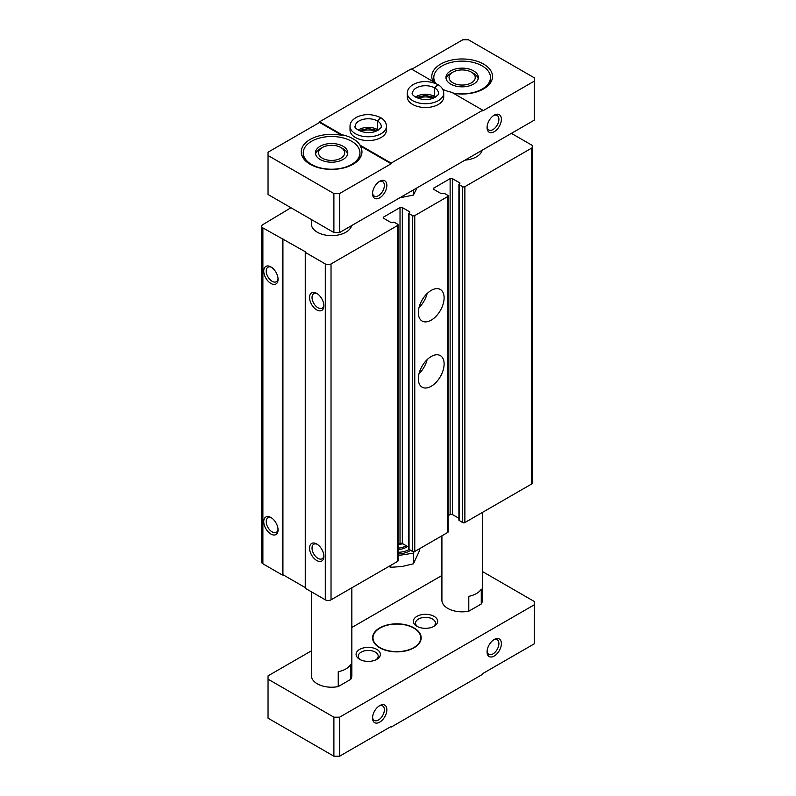 <?xml version="1.0" encoding="UTF-8"?>
<svg xmlns="http://www.w3.org/2000/svg" width="796" height="796" viewBox="0 0 796 796"><rect width="100%" height="100%" fill="white"/><g stroke="black" fill="none" stroke-linecap="round" stroke-linejoin="round"><path stroke-width="1.19" d="M448.168 515.669L450.128 514.534A1.622 0.935 0 0 1 452.417 514.534L452.417 178.652L459.859 182.951L459.143 184.682L462.585 186.662A1.622 0.935 0 0 0 464.874 186.662L531.439 148.235A4.05 2.338 0 0 0 532.623 146.583A4.05 2.338 0 0 0 531.439 144.932L511.4 133.36M290.948 207.746L262.889 224.601A4.05 2.338 0 0 0 261.695 226.253A4.05 2.338 0 0 0 262.889 227.905L305.833 252.043L305.256 252.372L325.295 263.944A4.05 2.338 0 0 0 331.027 263.944L397.592 225.507A1.622 0.935 0 0 0 398.07 224.85A1.622 0.935 0 0 0 397.592 224.193L394.159 222.203L391.144 222.621L383.702 218.323L383.702 217A1.622 0.935 0 0 0 383.234 217.656A1.622 0.935 0 0 0 383.702 218.323M282.928 213.029L282.928 212.373M261.695 226.253L261.695 562.145A4.05 2.338 0 0 0 262.889 563.797L282.351 575.03L282.351 239.148M270.899 534.036A10.119 5.841 -120 0 0 278.063 529.907A10.119 5.841 -120 0 0 270.899 517.509A10.119 5.841 -120 0 0 263.745 521.639A10.119 5.841 -120 0 0 270.899 534.036M270.899 283.446A10.119 5.841 -120 0 0 278.063 279.316A10.119 5.841 -120 0 0 270.899 266.919A10.119 5.841 -120 0 0 263.745 271.048A10.119 5.841 -120 0 0 270.899 283.446M282.351 575.03L282.928 574.702L282.928 238.82M282.928 574.702L305.256 587.597M398.07 224.85L398.07 560.732A1.622 0.935 0 0 1 397.592 561.399L331.027 599.826A4.05 2.338 0 0 1 325.295 599.826L305.256 588.254L305.256 252.372M316.709 560.483A10.119 5.841 -120 0 0 323.873 556.354A10.119 5.841 -120 0 0 316.709 543.957A10.119 5.841 -120 0 0 309.554 548.086A10.119 5.841 -120 0 0 316.709 560.483M316.709 309.893A10.119 5.841 -120 0 0 323.873 305.764A10.119 5.841 -120 0 0 316.709 293.366A10.119 5.841 -120 0 0 309.554 297.495A10.119 5.841 -120 0 0 316.709 309.893M383.702 217L400.02 207.577A1.622 0.935 0 0 1 402.318 207.577L409.761 211.875L409.045 213.607L412.477 215.597A1.622 0.935 0 0 0 414.766 215.597L447.69 196.582A1.622 0.935 0 0 0 448.168 195.925A1.622 0.935 0 0 0 447.69 195.259L444.258 193.279L441.253 193.687L433.81 189.398L433.81 188.075A1.622 0.935 0 0 0 433.332 188.732A1.622 0.935 0 0 0 433.81 189.398M398.07 544.593L400.02 543.459L400.02 207.577M408.806 547.21L402.318 543.459A1.622 0.935 0 0 0 400.02 543.459M408.806 213.278L408.806 549.16L412.477 551.479A1.622 0.935 0 0 0 414.766 551.479L447.69 532.474A1.622 0.935 0 0 0 448.168 531.808L448.168 195.925M431.233 386.259A18.218 10.517 -60 0 1 422.119 387.164A18.218 10.517 -60 0 1 422.119 366.13A18.218 10.517 -60 0 1 440.337 355.603A18.218 10.517 -60 0 1 443.133 370.21A18.218 10.517 -60 0 1 431.233 386.259M431.233 320.141A18.218 10.517 -60 0 1 422.119 321.047A18.218 10.517 -60 0 1 422.119 300.012A18.218 10.517 -60 0 1 440.337 289.485A18.218 10.517 -60 0 1 443.133 304.092A18.218 10.517 -60 0 1 431.233 320.141M433.81 188.075L450.128 178.652A1.622 0.935 0 0 1 452.417 178.652M452.417 514.534L458.914 518.286M458.914 184.354L458.914 520.236L462.585 522.554A1.622 0.935 0 0 0 464.874 522.554L531.439 484.117A4.05 2.338 0 0 0 532.623 482.466L532.623 146.583M351.643 225.596A20.248 11.691 180 0 1 330.161 235.596A20.248 11.691 180 0 1 311.355 223.945L311.355 219.527M482.197 150.215A20.248 11.691 180 0 1 465.013 160.135M317.355 293.774A8.368 4.836 -120 0 0 313.763 293.664A8.368 4.836 -120 0 0 312.48 300.371A8.368 4.836 -120 0 0 317.952 307.744A8.368 4.836 -120 0 0 322.131 308.161A8.368 4.836 -120 0 0 323.843 304.997M271.555 267.327A8.368 4.836 -120 0 0 267.954 267.217A8.368 4.836 -120 0 0 266.67 273.923A8.368 4.836 -120 0 0 272.142 281.296A8.368 4.836 -120 0 0 276.321 281.714A8.368 4.836 -120 0 0 278.033 278.55M317.355 544.365A8.368 4.836 -120 0 0 313.763 544.255A8.368 4.836 -120 0 0 312.48 550.961A8.368 4.836 -120 0 0 317.952 558.344A8.368 4.836 -120 0 0 322.131 558.752A8.368 4.836 -120 0 0 323.843 555.588M271.555 517.917A8.368 4.836 -120 0 0 267.954 517.808A8.368 4.836 -120 0 0 266.67 524.514A8.368 4.836 -120 0 0 272.142 531.897A8.368 4.836 -120 0 0 276.321 532.305A8.368 4.836 -120 0 0 278.033 529.141M427.124 293.535A18.218 10.517 -60 0 1 419.024 307.574M427.124 359.663A18.218 10.517 -60 0 1 419.024 373.692M333.892 232.531L333.892 193.528L268.043 155.509L268.043 194.513L333.892 232.531L339.613 232.531L534.305 120.136L534.305 81.122L482.764 110.873L482.764 110.216L451.74 92.306A30.367 17.532 0 0 1 442.735 89.311M468.794 611.199L468.794 596.323A20.248 11.691 0 0 0 481.272 589.12L481.272 603.995L468.794 611.199A20.248 11.691 180 0 1 441.909 600.164L441.909 535.808M482.396 512.435L482.396 600.164A20.248 11.691 180 0 1 481.272 603.995M351.842 587.806L351.842 675.535A20.248 11.691 180 0 1 350.718 679.366L350.718 664.491A20.248 11.691 0 0 1 338.24 671.695L338.24 686.58A20.248 11.691 180 0 1 311.355 675.535L311.355 591.776M390.577 726.778L391.144 727.106L482.764 674.212L482.764 673.555L534.305 643.795L534.305 601.487L482.396 571.518M493.57 639.914A8.368 4.836 -60 0 1 497.162 639.805A8.368 4.836 -60 0 1 498.445 646.511A8.368 4.836 -60 0 1 492.983 653.884A8.368 4.836 -60 0 1 488.794 654.302A8.368 4.836 -60 0 1 487.092 651.128M311.355 650.859L268.043 675.864L268.043 718.181L333.892 756.2L339.613 756.2L391.144 726.45L391.144 727.106M379.045 706.032A8.368 4.836 -60 0 1 382.637 705.923A8.368 4.836 -60 0 1 383.921 712.629A8.368 4.836 -60 0 1 378.458 720.002A8.368 4.836 -60 0 1 374.269 720.42A8.368 4.836 -60 0 1 372.568 717.246M351.643 141.29A28.348 16.368 180 0 1 359.941 152.862A28.348 16.368 180 0 1 331.594 169.23A28.348 16.368 180 0 1 303.256 152.862A28.348 16.368 180 0 1 320.748 137.748A28.348 16.368 180 0 1 351.643 141.29M343.046 146.255A16.199 9.353 180 0 1 347.792 152.862A16.199 9.353 180 0 1 331.594 162.215A16.199 9.353 180 0 1 315.405 152.862A16.199 9.353 180 0 1 325.405 144.225A16.199 9.353 180 0 1 343.046 146.255M435.82 83.54A28.348 16.368 180 0 1 433.81 77.491A28.348 16.368 180 0 1 451.302 62.367A28.348 16.368 180 0 1 482.197 65.919A28.348 16.368 180 0 1 490.495 77.491A28.348 16.368 180 0 1 452.854 92.943M473.6 70.874A16.199 9.353 180 0 1 478.346 77.491A16.199 9.353 180 0 1 462.148 86.834A16.199 9.353 180 0 1 445.959 77.491A16.199 9.353 180 0 1 455.959 68.844A16.199 9.353 180 0 1 473.6 70.874M434.437 83.003A30.367 17.532 0 0 1 433.621 81.849L411.194 68.894L319.574 121.788L342.011 134.743L342.011 135.4L319.574 122.445L319.574 121.788M493.57 115.579A8.368 4.836 -60 0 1 497.162 115.48A8.368 4.836 -60 0 1 498.445 122.186A8.368 4.836 -60 0 1 492.983 129.559A8.368 4.836 -60 0 1 488.794 129.977A8.368 4.836 -60 0 1 487.092 126.803M360.12 145.2L391.144 163.11L391.144 163.767L360.12 145.857L360.12 145.2A30.367 17.532 0 0 0 342.011 134.743M379.045 181.707A8.368 4.836 -60 0 1 382.637 181.597A8.368 4.836 -60 0 1 383.921 188.304A8.368 4.836 -60 0 1 378.458 195.677A8.368 4.836 -60 0 1 374.269 196.095A8.368 4.836 -60 0 1 372.568 192.921M494.216 656.033A10.119 5.841 -60 0 1 487.062 651.894A10.119 5.841 -60 0 1 494.216 639.496A10.119 5.841 -60 0 1 501.38 643.636A10.119 5.841 -60 0 1 494.216 656.033M379.692 722.151A10.119 5.841 -60 0 1 372.538 718.012A10.119 5.841 -60 0 1 379.692 705.614A10.119 5.841 -60 0 1 386.856 709.753A10.119 5.841 -60 0 1 379.692 722.151M339.613 756.2L339.613 717.186L534.305 604.791M441.909 575.488L351.842 627.487M333.892 756.2L333.892 717.186L339.613 717.186M268.043 679.167L333.892 717.186M494.216 131.708A10.119 5.841 -60 0 1 487.062 127.569A10.119 5.841 -60 0 1 494.216 115.171A10.119 5.841 -60 0 1 501.38 119.31A10.119 5.841 -60 0 1 494.216 131.708M379.692 197.826A10.119 5.841 -60 0 1 372.538 193.687A10.119 5.841 -60 0 1 379.692 181.289A10.119 5.841 -60 0 1 386.856 185.428A10.119 5.841 -60 0 1 379.692 197.826M391.144 163.11L482.764 110.216M391.144 163.767L339.613 193.528L339.613 232.531M534.305 81.122L534.305 77.819L468.456 39.8L462.725 39.8L411.761 69.222M268.043 155.509L268.043 152.205L319.574 122.445M453.451 93.291A30.367 17.532 0 0 0 479.311 90.963A30.367 17.532 0 0 0 492.515 76.496A30.367 17.532 0 0 0 462.148 58.964A30.367 17.532 0 0 0 431.79 76.496A30.367 17.532 0 0 0 433.054 81.52M342.011 135.4A30.367 17.532 0 0 0 301.226 151.867A30.367 17.532 0 0 0 331.594 169.399A30.367 17.532 0 0 0 361.961 151.867A30.367 17.532 0 0 0 360.12 145.857M333.892 193.528L339.613 193.528M379.692 647.765A24.298 14.029 0 0 0 406.169 650.81A24.298 14.029 0 0 0 421.174 637.845A24.298 14.029 0 0 0 396.876 623.825A24.298 14.029 0 0 0 372.578 637.845A24.298 14.029 0 0 0 379.692 647.765M350.718 679.366L338.24 686.58M416.915 626.273A12.149 7.015 0 0 0 434.099 626.273A12.149 7.015 0 0 0 434.099 616.363A12.149 7.015 0 0 0 416.915 616.363A12.149 7.015 0 0 0 416.915 626.273L416.915 626.273M359.653 659.337A12.149 7.015 0 0 0 376.836 659.337A12.149 7.015 0 0 0 376.836 649.417A12.149 7.015 0 0 0 359.653 649.417A12.149 7.015 0 0 0 359.653 659.337L359.653 659.337M412.626 104.435A18.218 10.517 0 0 0 432.477 106.714A18.218 10.517 0 0 0 443.73 96.993L443.73 93.192A18.218 10.517 180 0 1 425.502 103.709A18.218 10.517 180 0 1 407.283 93.192L407.283 96.993A18.218 10.517 0 0 0 412.626 104.435M355.364 137.489A18.218 10.517 0 0 0 375.215 139.768A18.218 10.517 0 0 0 386.468 130.056L386.468 126.246A18.218 10.517 180 0 1 368.25 136.773A18.218 10.517 180 0 1 350.021 126.246L350.021 130.056A18.218 10.517 0 0 0 355.364 137.489M375.593 131.41A12.149 7.015 0 0 0 360.896 131.41M432.855 98.356A12.149 7.015 0 0 0 418.149 98.356M375.981 659.784A9.95 5.751 0 0 0 378.2 656.163A9.95 5.751 0 0 0 368.25 650.422A9.95 5.751 0 0 0 358.29 656.163A9.95 5.751 0 0 0 360.508 659.784M433.243 626.721A9.95 5.751 0 0 0 435.462 623.109A9.95 5.751 0 0 0 425.502 617.358A9.95 5.751 0 0 0 415.552 623.109A9.95 5.751 0 0 0 417.771 626.721M473.6 73.411L471.411 72.147A13.094 7.562 180 0 1 471.411 82.834A13.094 7.562 180 0 1 452.894 82.834A13.094 7.562 180 0 1 452.894 72.147A13.094 7.562 180 0 1 471.411 72.147L473.6 73.411A16.199 9.353 180 0 1 478.197 78.754M446.108 78.754A16.199 9.353 180 0 1 450.695 73.411L452.894 72.147M343.046 148.782L340.857 147.519A13.094 7.562 180 0 1 340.857 158.205A13.094 7.562 180 0 1 322.34 158.205A13.094 7.562 180 0 1 322.34 147.519A13.094 7.562 180 0 1 340.857 147.519L343.046 148.782A16.199 9.353 180 0 1 347.643 154.126M315.554 154.126A16.199 9.353 180 0 1 320.141 148.782L322.34 147.519M421.164 638.014A24.298 14.029 0 0 0 414.049 628.263A24.298 14.029 0 0 0 413.91 628.173M379.841 628.173A24.298 14.029 0 0 0 379.692 628.263A24.298 14.029 0 0 0 372.588 638.014M379.981 647.596A23.89 13.791 0 0 0 413.771 647.596A23.89 13.791 0 0 0 413.771 628.094A23.89 13.791 0 0 0 379.981 628.094A23.89 13.791 0 0 0 379.981 647.596M443.73 93.192C443.571 89.659 441.661 86.804 437.989 84.635L434.696 87.918L434.696 96.515A12.955 7.482 180 0 1 435.561 97.062M434.696 87.918A12.955 7.482 180 0 1 438.467 93.192C439.442 93.938 437.641 95.639 433.054 98.286C420.527 102.813 409.741 93.878 412.547 93.192A12.955 7.482 180 0 1 420.527 86.286A12.955 7.482 180 0 1 434.636 87.888L437.7 84.466C429.352 80.704 421.412 80.605 413.88 84.157C409.482 86.625 407.283 89.64 407.283 93.192M434.636 87.888L434.636 96.475A12.955 7.482 180 0 0 415.452 97.062M386.468 126.246C386.309 122.713 384.398 119.868 380.727 117.689L377.433 120.972L377.433 129.569A12.955 7.482 180 0 1 378.299 130.126M377.433 120.972A12.955 7.482 180 0 1 381.204 126.246C382.18 127.002 380.379 128.693 375.792 131.34C363.265 135.877 352.489 126.942 355.285 126.246A12.955 7.482 180 0 1 363.265 119.34A12.955 7.482 180 0 1 377.374 120.942L380.438 117.519C372.09 113.768 364.15 113.669 356.618 117.221C352.22 119.689 350.021 122.693 350.021 126.246M377.374 120.942L377.374 129.539A12.955 7.482 180 0 0 358.19 130.126M417.074 187.816L413.403 195.07L399.721 197.836M413.403 195.07L413.403 189.936M402.955 543.827L398.279 544.474M398.07 553.986A17.98 10.378 0 0 0 410.547 550.364M414.079 551.718L413.403 553.17L398.07 555.548M398.07 552.334A17.98 10.378 0 0 0 409.154 549.558M388.756 566.503L390.826 567.309L402.119 566.493L413.403 563.807L419.452 550.772L419.452 548.772M413.403 563.807L413.403 553.17M390.826 567.309L390.826 565.299M262.889 563.797L262.889 227.905M325.295 599.826L325.295 263.944M331.027 599.826L331.027 263.944M397.592 561.399L397.592 225.507M402.318 543.459L402.318 207.577M409.761 212.532L409.761 211.875M409.045 549.499L409.045 213.607M412.477 551.479L412.477 215.597M414.766 551.479L414.766 215.597M447.69 532.474L447.69 196.582M450.128 514.534L450.128 178.652M459.859 183.607L459.859 182.951M459.143 520.564L459.143 184.682M462.585 522.554L462.585 186.662M464.874 522.554L464.874 186.662M531.439 484.117L531.439 148.235M398.07 549.538A13.164 7.602 0 0 0 407.502 546.454M398.07 548.126A12.149 7.015 0 0 0 406.149 545.678M303.256 152.862L303.256 158.165M359.941 152.862L359.941 158.165M433.81 77.491L433.81 82.127M490.495 77.491L490.495 82.794M434.825 97.49L425.422 95.421L416.179 97.49M377.563 130.544L368.16 128.474L358.926 130.544"/></g></svg>

